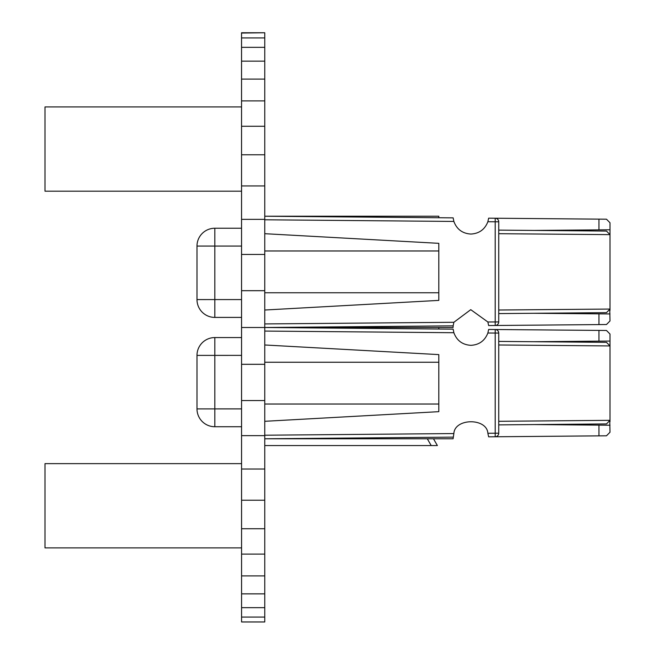 <?xml version="1.0" encoding="UTF-8"?>
<svg xmlns="http://www.w3.org/2000/svg" width="655" height="655" viewBox="0 0 655 655"><rect width="100%" height="100%" fill="white"/><g stroke="black" fill="none" stroke-linecap="round" stroke-linejoin="round"><path stroke-width="0.98" d="M241.572 621.963L264.759 621.963L241.572 621.963L241.539 32.75L264.759 32.75L241.539 33.037M264.759 33.037L264.759 37.925L241.539 37.925M264.759 37.925L264.759 47.34L241.539 47.34M264.759 47.34L264.759 61.144L241.539 61.144M264.759 61.144L264.759 79.083L241.539 79.083M264.759 79.083L264.759 100.911L241.539 100.911M264.759 100.911L264.759 126.268L241.539 126.268M264.759 126.268L264.759 154.768L241.539 154.768M264.759 154.768L264.759 185.938L241.539 185.938M264.759 185.938L264.759 219.359L241.539 219.359M264.759 219.359L264.759 254.451L241.539 254.451M264.759 254.451L264.759 290.689L241.539 290.689M264.759 290.689L264.759 327.5L241.572 327.5M453.154 329.146L453.858 332.715L453.154 329.146L264.759 327.5L264.759 364.311L241.572 364.311M264.759 364.311L264.759 400.549L241.572 400.549M264.759 400.549L264.759 435.641L241.572 435.641M264.759 435.641L264.759 469.029L241.572 469.029M264.759 469.029L264.759 500.232L241.572 500.232M264.759 500.232L264.759 528.732L241.572 528.732M264.759 528.732L264.759 554.089L241.572 554.089M264.759 554.089L264.759 575.917L241.572 575.917M264.759 575.917L264.759 593.856L241.572 593.856M264.759 593.856L264.759 607.66L241.572 607.66M264.759 607.66L264.759 617.075L241.572 617.075M264.759 617.075L264.759 621.963M609.772 421.656L610.01 432.234L606.481 435.796L495.196 436.77L495.196 329.514L488.638 329.457L487.869 333.01C484.847 340.739 479.198 344.849 470.912 345.332C462.495 344.817 456.813 340.616 453.858 332.715L264.759 331.07M488.638 436.828L487.869 433.266L488.638 436.828L495.196 436.77A3.57 3.57 0 0 0 498.733 433.201L498.733 333.076L487.869 333.01M610.01 421.664L610.01 334.05L606.481 330.48L495.196 329.514A3.57 3.57 0 0 1 498.733 333.076A3.57 3.57 0 0 0 495.196 329.514M453.154 437.139L264.759 438.776L453.08 438.776L453.858 433.561C454.644 418.021 486.821 417.743 487.869 433.266L498.733 433.201A3.57 3.57 0 0 1 495.196 436.77M264.759 344.98L438.809 354.609L438.809 411.668L264.759 421.304M598.957 435.862L598.957 425.128L533.94 424.563M598.957 425.128L610.01 425.226M610.01 341.05L598.957 341.149L598.957 330.415M598.957 341.149L533.94 341.714M264.759 327.5L453.08 327.5L453.154 325.854L264.759 327.5L438.809 327.5L438.809 329.023M264.759 404.029L438.809 404.029M438.809 362.248L264.759 362.248M264.759 445.556L437.384 445.556L433.471 438.776M437.384 445.556L431.211 445.556L427.297 438.776M498.733 341.411L606.481 342.352L610.01 345.914M498.733 421.304L610.01 420.33L606.481 423.932L498.733 424.874M609.772 310.38L610.01 320.95L606.481 324.52L495.196 325.486L495.196 218.23L488.638 218.172L487.869 221.734C484.847 229.463 479.198 233.565 470.912 234.056C462.495 233.54 456.813 229.332 453.858 221.439L453.154 217.861L453.858 221.439L264.759 219.785M488.638 325.543L487.869 321.99L488.638 325.543L495.196 325.486A3.57 3.57 0 0 0 498.733 321.924L498.733 221.799L487.869 221.734M610.01 310.38L610.01 222.765L606.481 219.204L495.196 218.23A3.57 3.57 0 0 1 498.733 221.799A3.57 3.57 0 0 0 495.196 218.23M453.154 325.854L453.858 322.285L470.757 309.668L487.869 321.99L498.733 321.924A3.57 3.57 0 0 1 495.196 325.486M264.759 233.696L438.809 243.332L438.809 300.391L264.759 310.02M438.809 217.738L438.809 216.224L264.759 216.224L453.154 217.861M598.957 324.585L598.957 313.851L533.94 313.286M598.957 313.851L610.01 313.95M610.01 229.774L598.957 229.872L598.957 219.138M598.957 229.872L533.94 230.437M264.759 292.752L438.809 292.752M438.809 250.971L264.759 250.971M498.733 230.126L606.481 231.068L610.01 234.637L498.733 233.696M610.01 309.086L606.481 312.648L498.733 313.589M241.572 355.378L196.991 355.395L196.991 408.892L241.572 408.884M241.539 246.067L196.991 246.075L196.991 299.581L241.539 299.564M241.539 106.937L44.99 106.937L44.99 191.186L241.539 191.186M241.572 463.634L44.99 463.634L44.99 547.891L241.572 547.891M264.759 435.215L453.858 433.561M610.01 345.946L498.733 344.98M264.759 323.93L453.858 322.285M498.733 310.02L610.01 309.054M196.991 355.395A17.832 17.832 0 0 1 214.824 337.562L214.824 426.733L241.572 426.733M196.991 246.075A17.832 17.832 0 0 1 214.824 228.243L214.824 317.413L241.539 317.413M214.824 337.562L241.572 337.562M196.991 408.892A17.832 17.832 0 0 0 214.824 426.733M214.824 228.243L241.539 228.243M196.991 299.581A17.832 17.832 0 0 0 214.824 317.413"/></g></svg>
